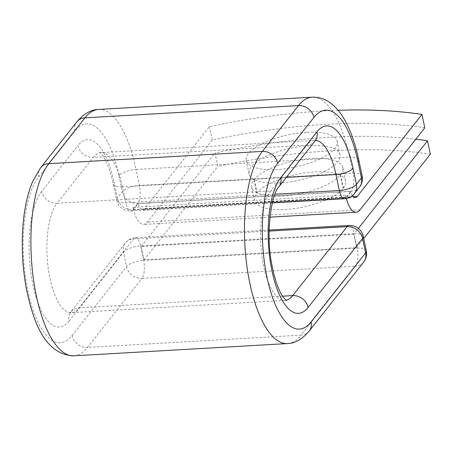 <?xml version="1.0" encoding="UTF-8"?>
<svg xmlns="http://www.w3.org/2000/svg" width="453" height="453" viewBox="0 0 453 453"><rect width="100%" height="100%" fill="white"/><g stroke="black" fill="none" stroke-linecap="round" stroke-linejoin="round"><path stroke-width="0.34" stroke-dasharray="2.27 1.7" d="M314.926 171.908A46.444 16.501 168.1 0 1 345.679 180.94A46.444 16.501 168.1 0 1 343.368 188.04L343.08 188.408A46.444 16.501 168.1 0 1 294.178 208.618A46.444 16.501 168.1 0 1 254.49 200.458A46.444 16.501 168.1 0 1 256.8 193.357L257.089 192.989A46.444 16.501 168.1 0 1 314.926 171.908M312.1 158.51A46.444 16.501 168.1 0 1 342.853 167.542A46.444 16.501 168.1 0 1 340.548 174.643L340.26 175.011A46.444 16.501 168.1 0 1 291.353 195.226A46.444 16.501 168.1 0 1 251.67 187.066A46.444 16.501 168.1 0 1 253.974 179.966L254.269 179.598A46.444 16.501 168.1 0 1 312.1 158.51M306.404 132.327A46.444 16.501 -11.9 0 0 246.256 160.515A46.444 16.501 -11.9 0 0 277.01 169.547A46.444 16.501 -11.9 0 0 337.151 141.359A46.444 16.501 -11.9 0 0 306.404 132.327M309.223 145.719A46.444 16.501 -11.9 0 0 249.082 173.907A46.444 16.501 -11.9 0 0 279.835 182.938A46.444 16.501 -11.9 0 0 339.976 154.756A46.444 16.501 -11.9 0 0 309.223 145.719M424.795 127.825A285.996 101.614 168.1 0 0 212.281 140.028L147.536 222.015A28.556 10.47 -93.3 0 1 143.669 224.405A28.556 10.47 -93.3 0 1 133.51 209.558L138.176 203.64L350.69 191.443L345.99 197.4L133.51 209.558A28.556 10.47 -93.3 0 1 132.995 207.338L133.476 209.597M338.068 110.289A285.996 101.614 -11.9 0 0 209.456 126.636L144.711 208.623A13.913 5.102 -93.3 0 1 142.831 209.784A13.913 5.102 -93.3 0 1 138.176 203.64M212.281 140.028L209.456 126.636M346.324 198.516A28.556 10.47 -93.3 0 1 346.024 197.355A28.556 10.47 86.7 0 1 345.514 195.141L132.995 207.338M352.491 195.577A13.913 5.102 -93.3 0 1 350.69 191.443M345.514 195.141L345.99 197.4M353.748 234.229L141.234 246.432L144.06 259.824L356.573 247.627L353.748 234.229L358.346 228.414M430.35 154.196A285.996 101.614 -11.9 0 0 217.836 166.398L215.011 153.001A285.996 101.614 -11.9 0 1 415.803 139.213M356.573 247.627L363.725 238.567M141.234 246.432L215.011 153.001M144.06 259.824L217.836 166.398M340.548 174.643L343.368 188.04M360.05 209.818L147.536 222.015M353.34 196.647L144.711 208.623M286.313 177.383L122.401 186.795L125.77 202.802A13.726 5.034 86.7 0 0 130.9 211.007A13.726 5.034 86.7 0 0 132.763 209.858L137.757 203.533L351.335 191.274L346.341 197.599L132.763 209.858A13.726 11.806 38.3 0 1 117.367 198.035A13.726 4.875 -11.9 0 0 116.681 200.135A13.726 4.875 -11.9 0 0 125.77 202.802L274.954 194.241M73.862 355.826A100.441 36.823 -93.3 0 0 87.463 347.417A13.726 11.806 -141.7 0 1 72.067 335.594A86.716 31.795 -93.3 0 1 27.916 291.024A86.716 31.795 -93.3 0 1 38.641 176.964L74.836 131.132A86.716 31.795 -93.3 0 1 118.986 175.702A13.726 4.875 168.1 0 1 136.081 169.467L139.456 185.475A13.726 4.875 -11.9 0 0 122.361 191.71L117.367 198.035L113.992 182.027A13.726 4.875 168.1 0 0 113.307 184.122L116.681 200.135A13.726 13.726 0 0 0 130.9 211.007L272.344 202.887M118.986 175.702L122.361 191.71A13.726 11.806 38.3 0 0 137.757 203.533A13.726 5.034 86.7 0 0 139.456 185.475L353.029 173.216L349.659 157.208A13.726 4.875 168.1 0 1 358.748 159.875M98.544 109.433A100.441 36.823 -93.3 0 1 136.081 169.467L349.659 157.208A100.441 36.823 -93.3 0 0 312.123 97.174M362.123 175.883A13.726 4.875 -11.9 0 0 353.029 173.216A13.726 5.034 86.7 0 1 351.335 191.274A13.726 11.806 38.3 0 0 359.461 187.225M122.401 186.795A13.726 4.875 168.1 0 1 113.307 184.122C110.866 172.989 107.899 164.439 104.417 158.471C99.649 151.081 99.53 152.786 99.53 152.389L101.025 152.604A57.197 20.974 -93.3 0 1 122.401 186.795M74.836 131.132A13.726 11.806 38.3 0 1 76.812 121.891M314.982 141.087A13.726 11.806 38.3 0 1 306.851 145.136A57.197 20.974 -93.3 0 1 314.597 140.345A57.197 20.974 -93.3 0 1 315.616 140.356M278.782 186.919A13.726 11.806 38.3 0 1 270.656 190.968L306.851 145.136L93.273 157.395A57.197 20.974 -93.3 0 1 101.025 152.604L314.597 140.345L316.058 139.96M285.968 300.271A57.197 20.974 -93.3 0 1 284.96 300.396A57.197 20.974 -93.3 0 1 261.783 255.583A57.197 20.974 -93.3 0 1 270.656 190.968L57.078 203.233L93.273 157.395A13.726 11.806 38.3 0 1 77.876 145.572A70.928 26.002 -93.3 0 1 113.992 182.027M38.641 176.964A13.726 11.806 38.3 0 1 40.617 167.729M282.581 296.188L79.128 307.864A57.197 20.974 -93.3 0 1 71.381 312.655A57.197 20.974 -93.3 0 1 48.205 267.842A57.197 20.974 -93.3 0 1 57.078 203.233A13.726 11.806 38.3 0 1 41.682 191.404L77.876 145.572M41.682 191.404A70.928 26.002 -93.3 0 0 32.91 284.699A70.928 26.002 -93.3 0 0 69.026 321.154A13.726 11.806 -141.7 0 1 71.002 311.913A13.726 11.806 -141.7 0 1 79.128 307.864L133.607 238.884A13.726 11.806 -141.7 0 0 125.475 242.933A13.726 11.806 -141.7 0 0 123.499 252.168L126.54 266.613A13.726 11.806 -141.7 0 0 141.942 278.436L87.463 347.417L301.041 335.158A100.441 36.823 -93.3 0 1 287.44 343.567M72.067 335.594L126.54 266.613A13.726 4.875 168.1 0 1 143.635 260.379L140.594 245.939L354.172 233.68L357.213 248.119L143.635 260.379A13.726 5.034 86.7 0 1 141.942 278.436L355.514 266.171L301.041 335.158A13.726 11.806 -141.7 0 0 309.167 331.109M69.026 321.154L123.499 252.168A13.726 4.875 168.1 0 1 140.594 245.939A13.726 5.034 86.7 0 0 135.464 237.734A13.726 5.034 86.7 0 0 133.607 238.884L269.15 231.104M366.301 250.786A13.726 4.875 168.1 0 0 357.213 248.119A13.726 5.034 86.7 0 1 355.514 266.171A13.726 11.806 -141.7 0 0 363.646 262.123M340.26 175.011L343.08 188.408M253.974 179.966L256.8 193.357M254.269 179.598L257.089 192.989M344.478 198.748A13.726 5.034 86.7 0 0 346.341 197.599A13.726 11.806 38.3 0 0 354.467 193.55M363.261 236.347A13.726 4.875 168.1 0 0 354.172 233.68A13.726 5.034 86.7 0 0 349.042 225.475M342.853 167.542L345.679 180.94M249.082 173.907L246.256 160.515M269.977 217.151L143.669 224.405M355.345 197.587L142.831 209.784M339.976 154.756L337.151 141.359M269.173 230.056L135.464 237.734A13.726 13.726 0 0 0 125.475 242.933L69.926 313.04L71.381 312.655L284.96 300.396L286.455 300.611M251.67 187.066L254.49 200.458"/><path stroke-width="0.68" d="M338.068 110.289A285.996 101.614 -11.9 0 1 421.97 114.433L424.795 127.825L360.05 209.818A28.556 10.47 -93.3 0 1 356.183 212.208A28.556 10.47 -93.3 0 1 346.324 198.516M421.97 114.433L357.23 196.421A13.913 5.102 -93.3 0 1 355.345 197.587A13.913 5.102 -93.3 0 1 352.491 195.577M363.725 238.567L430.35 154.196L427.53 140.804A285.996 101.614 -11.9 0 0 415.803 139.213M358.346 228.414L427.53 140.804M357.23 196.421L353.34 196.647M358.063 161.976L361.437 177.984A13.726 4.875 -11.9 0 0 362.123 175.883L358.748 159.875A13.726 4.875 168.1 0 1 358.063 161.976A86.716 31.795 -93.3 0 0 313.912 117.406A13.726 11.806 38.3 0 0 298.516 105.583A100.441 36.823 -93.3 0 1 312.123 97.174L98.544 109.433A100.441 36.823 -93.3 0 0 84.938 117.842L298.516 105.583L262.321 151.415A13.726 11.806 38.3 0 1 277.717 163.244L313.912 117.406M285.968 300.271A57.197 20.974 -93.3 0 0 292.706 295.605A13.726 11.806 -141.7 0 1 308.102 307.428A70.928 26.002 -93.3 0 1 271.993 270.973A70.928 26.002 -93.3 0 1 280.758 177.684L316.958 131.846A70.928 26.002 -93.3 0 1 353.068 168.301A13.726 4.875 168.1 0 1 335.973 174.535L339.348 190.543A13.726 4.875 -11.9 0 0 356.443 184.309L361.437 177.984A13.726 11.806 38.3 0 1 359.461 187.225A13.726 13.726 0 0 0 362.123 175.883M353.068 168.301L356.443 184.309A13.726 11.806 38.3 0 1 354.467 193.55L359.461 187.225M274.954 194.241L339.348 190.543A13.726 5.034 86.7 0 0 344.478 198.748L272.344 202.887M315.616 140.356A57.197 20.974 -93.3 0 1 335.973 174.535L286.313 177.383M76.812 121.891A13.726 11.806 38.3 0 1 84.938 117.842L48.743 163.68L262.321 151.415A100.441 36.823 -93.3 0 0 246.738 264.88A100.441 36.823 -93.3 0 0 287.44 343.567L73.862 355.826A100.441 36.823 -93.3 0 1 33.165 277.14A100.441 36.823 -93.3 0 1 48.743 163.68A13.726 11.806 38.3 0 0 40.617 167.729L76.812 121.891C83.918 113.652 91.166 109.496 98.544 109.433M316.958 131.846A13.726 11.806 38.3 0 1 314.982 141.087L316.058 139.96M280.758 177.684A13.726 11.806 38.3 0 1 278.782 186.919L314.982 141.087M287.44 343.567C294.818 343.504 302.06 339.348 309.167 331.109A13.726 11.806 -141.7 0 0 311.149 321.868A86.716 31.795 -93.3 0 1 266.998 277.298A86.716 31.795 -93.3 0 1 277.717 163.244M309.167 331.109L363.646 262.123A13.726 11.806 -141.7 0 0 365.622 252.887L362.576 238.448A13.726 11.806 -141.7 0 0 347.179 226.619L292.706 295.605L282.581 296.188M311.149 321.868L365.622 252.887A13.726 4.875 168.1 0 0 366.301 250.786L363.261 236.347A13.726 4.875 168.1 0 1 362.576 238.448L308.102 307.428M363.261 236.347A13.726 13.726 0 0 0 349.042 225.475A13.726 5.034 86.7 0 0 347.179 226.619L269.15 231.104M356.183 212.208L269.977 217.151M358.748 159.875C355.435 144.111 350.758 130.826 344.71 120.022C340.939 113.25 336.477 107.803 331.336 103.68C325.645 99.122 319.235 96.953 312.123 97.174M73.862 355.826C44.977 354.676 33.012 322.202 25.912 286.285C21.993 263.527 21.229 241.064 23.613 218.912C25.232 204.558 28.211 192.18 32.554 181.778L40.617 167.729M286.455 300.611L283.397 297.389C280.435 293.629 275.118 282.757 271.743 264.082C265.498 234.173 271.324 194.292 278.782 186.919M344.478 198.748A13.726 13.726 0 0 0 354.467 193.55M349.042 225.475L269.173 230.056M363.646 262.123A13.726 13.726 0 0 0 366.301 250.786"/></g></svg>
